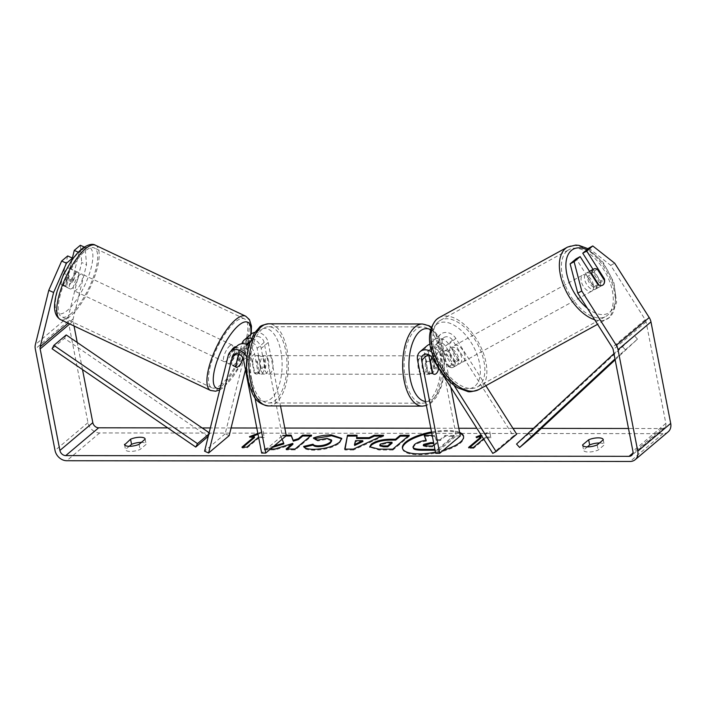<?xml version="1.0" encoding="UTF-8"?>
<svg xmlns="http://www.w3.org/2000/svg" width="706" height="706" viewBox="0 0 706 706"><rect width="100%" height="100%" fill="white"/><g stroke="black" fill="none" stroke-linecap="round" stroke-linejoin="round"><path stroke-width="0.53" stroke-dasharray="3.53 2.65" d="M235.557 366.352L231.542 364.543A9.231 2.736 114.3 0 0 232.186 365.523A9.231 2.736 114.3 0 0 234.065 364.861A9.231 2.736 114.3 0 0 238.125 358.983L241.814 344.025A11.075 8.993 49.8 0 1 241.902 343.725M246.835 357.421A11.075 8.993 49.8 0 1 247.594 359.857L254.928 397.619M251.521 338.342A11.075 8.993 49.8 0 1 261.176 348.393L264.829 367.208A9.231 4.439 -89.9 0 1 260.532 374.083A9.231 4.439 -89.9 0 1 258.246 372.768L254.592 353.953A11.075 8.993 -130.2 0 0 248.953 345.631M237.728 345.472A11.075 8.993 -130.2 0 0 235.23 349.585L231.542 364.543M245.467 369.75L252.836 339.93L249.906 342.401A6.46 5.251 49.8 0 1 257.125 348.385L260.788 367.199A9.231 4.439 -89.9 0 1 256.481 374.083A9.231 4.439 -89.9 0 1 254.195 372.759L250.542 353.944A6.46 5.251 -130.2 0 0 246.482 348.64A6.46 5.251 -130.2 0 0 240.711 349.002A6.46 5.251 -130.2 0 0 239.246 351.403L238.566 354.165M229.194 435.628L225.17 433.819L248.812 338.121A11.075 8.993 49.8 0 1 251.318 334.009M254.822 332.358A11.075 8.993 49.8 0 1 268.174 342.481L280.511 405.959M252.836 339.93A6.46 5.251 49.8 0 1 254.292 337.53A6.46 5.251 49.8 0 1 260.073 337.177A6.46 5.251 49.8 0 1 264.123 342.481L282.25 435.699L261.661 453.067M286.292 435.699L282.25 435.699M225.17 433.819L204.59 451.187M242.855 357.898L245.838 345.843A6.46 5.251 49.8 0 1 246.482 344.351M238.081 366.67A9.231 2.736 114.3 0 0 241.884 361.313M254.195 372.759L258.246 372.768M260.788 367.199L264.829 367.208M242.026 360.74L238.125 358.983M75.939 272.807A9.231 2.974 115.3 0 0 70.353 281.641A9.231 2.974 115.3 0 0 70.088 288.895A9.231 2.974 115.3 0 0 72.109 288.295A9.231 2.974 115.3 0 0 77.695 279.461A9.231 2.974 115.3 0 0 77.969 272.207A9.231 2.974 115.3 0 0 75.939 272.807M60.91 284.324A9.231 2.974 115.3 0 0 61.387 284.792A9.231 2.974 115.3 0 0 63.416 284.191A9.231 2.974 115.3 0 0 67.026 279.629L69.753 268.562A9.231 2.974 115.3 0 0 69.276 268.095A9.231 2.974 115.3 0 0 67.246 268.695A9.231 2.974 115.3 0 0 63.637 273.266L60.91 284.324L66.443 286.936A9.231 2.974 115.3 0 1 69.17 275.878L63.637 273.266M241.69 362.107L236.951 359.866A9.231 2.974 115.3 0 0 239.678 348.799L244.426 351.041A9.231 2.974 115.3 0 0 243.941 350.573A9.231 2.974 115.3 0 0 241.911 351.173A9.231 2.974 115.3 0 0 239.14 354.386M230.818 351.306A9.231 2.974 115.3 0 0 228.153 363.537A9.231 2.974 115.3 0 0 230.182 362.937A9.231 2.974 115.3 0 0 235.76 354.103A9.231 2.974 115.3 0 0 236.033 346.84M238.187 355.692L233.562 353.503A9.231 2.974 115.3 0 0 230.827 364.57L235.575 366.802A9.231 2.974 115.3 0 0 236.06 367.27A9.231 2.974 115.3 0 0 236.131 367.305M244.426 351.041L242.767 357.739M69.753 268.562L75.286 271.175A9.231 2.974 115.3 0 1 72.559 282.241L67.026 279.629M72.559 282.241L75.286 271.175M69.17 275.878L66.443 286.936M233.562 353.503L230.827 364.57M236.951 359.866L239.678 348.799M230.059 345.578A9.231 2.974 115.3 0 0 224.473 354.412A9.231 2.974 115.3 0 0 224.199 361.675A9.231 2.974 115.3 0 0 226.229 361.075A9.231 2.974 115.3 0 0 231.815 352.241A9.231 2.974 115.3 0 0 232.08 344.978A9.231 2.974 115.3 0 0 230.059 345.578M79.893 274.669A9.231 2.974 115.3 0 0 74.306 283.503A9.231 2.974 115.3 0 0 74.033 290.766A9.231 2.974 115.3 0 0 76.063 290.166A9.231 2.974 115.3 0 0 81.649 281.332A9.231 2.974 115.3 0 0 81.922 274.069A9.231 2.974 115.3 0 0 79.893 274.669M70.07 314.408A38.124 12.267 115.3 0 0 93.13 277.926A38.124 12.267 115.3 0 0 94.26 247.938A38.124 12.267 115.3 0 0 85.885 250.427A38.124 12.267 115.3 0 0 62.816 286.91A38.124 12.267 115.3 0 0 61.696 316.888A38.124 12.267 115.3 0 0 70.07 314.408M220.237 385.317A38.124 12.267 115.3 0 0 243.296 348.835A38.124 12.267 115.3 0 0 244.417 318.847A38.124 12.267 115.3 0 0 236.051 321.336A38.124 12.267 115.3 0 0 212.983 357.818A38.124 12.267 115.3 0 0 211.862 387.797A38.124 12.267 115.3 0 0 220.237 385.317M435.452 452.158A31.135 10.29 -11 0 0 443.394 450.207M459.615 432.399A31.135 10.29 -11 0 0 446.872 430.439A31.135 10.29 -11 0 0 431.525 431.957M402.535 448.522A31.135 10.29 -11 0 0 402.596 448.954A31.135 10.29 -11 0 0 419.267 454.735A31.135 10.29 -11 0 0 449.996 448.848A31.135 10.29 -11 0 0 463.718 437.076A31.135 10.29 -11 0 0 463.604 436.652M459.782 433.255A31.135 10.29 -11 0 0 447.039 431.295A31.135 10.29 -11 0 0 431.693 432.813M124.6 444.815L125.5 449.448A9.231 3.053 -11 0 0 125.518 449.704A9.231 3.053 -11 0 0 130.469 451.416A9.231 3.053 -11 0 0 140.07 449.466L146.133 444.356A9.231 3.053 -11 0 0 146.116 444.1A9.231 3.053 -11 0 0 141.385 442.388M582.697 445.415L583.597 450.049L587.348 446.88M599.473 442.98A9.231 3.053 169 0 1 604.204 444.692A9.231 3.053 169 0 1 604.221 444.948L598.167 450.066A9.231 3.053 169 0 1 588.557 452.017A9.231 3.053 169 0 1 583.615 450.304A9.231 3.053 169 0 1 583.597 450.049M593.04 269.41L600.488 281.138L603.771 279.347M600.488 281.138A9.231 5.313 -118.5 0 1 599.165 287.015A9.231 5.313 -118.5 0 1 598.644 287.368A9.231 5.313 -118.5 0 1 593.905 286.698L576.167 258.775M274.096 445.998L264.326 449.007L270.522 449.016M286.177 435.117L280.37 435.108L282.091 439.256M588.795 248.115L610.699 265.359L645.231 319.712A5.542 4.501 49.8 0 1 646.105 321.883L665.846 423.415A5.542 4.501 49.8 0 1 664.558 427.642A5.542 4.501 49.8 0 1 661.981 428.533L628.499 428.489M541.334 428.383L533.445 428.365M512.953 428.339L476.841 428.295M458.812 428.268L430.801 428.233M284.8 428.048L256.79 428.012M231.083 427.977L210.335 427.951M202.137 427.942L167.728 427.889M257.84 433.387L263.144 431.295L264.018 436.714L258.581 437.199M473.426 447.427L473.594 448.284L485.94 437.861L485.781 437.005L490.635 437.014L489.77 431.587L481.104 435.002M485.781 437.005L483.566 438.876M668.132 431.869A11.075 8.993 49.8 0 1 662.987 433.669L99.67 432.937A11.075 8.993 49.8 0 1 87.968 422.656L68.235 321.124A11.075 8.993 49.8 0 1 68.297 316.791L81.711 262.508L86.529 264.679L85.144 247.462L79.098 252.563L78.304 252.201M129.251 446.289L125.5 449.448M67.697 255.943L60.804 283.83A9.231 2.736 114.3 0 0 61.448 284.818A9.231 2.736 114.3 0 0 67.388 278.27L72.383 258.061M80.325 245.282L81.711 262.508M85.144 247.462L84.261 247.065M79.098 252.563L72.215 280.45A9.231 2.736 -65.7 0 1 66.276 286.989A9.231 2.736 -65.7 0 1 65.623 286.009L72.056 259.993M74.033 325.978L73.089 321.133A5.542 4.501 49.8 0 1 73.124 318.971L86.529 264.679M610.699 265.359L614.679 263.197M82.505 369.591L77.236 342.489M593.905 286.698L597.885 284.527M603.224 439.82L604.221 444.948M597.17 444.93L598.167 450.066M65.623 286.009L60.804 283.83M72.215 280.45L67.388 278.27M145.136 439.22L146.133 444.356M139.073 444.339L140.07 449.466M413.098 447.886L414.634 445.407C417.352 443.28 421.27 441.859 426.371 441.135L426.036 440.306M436.308 440.509L434.605 435.425L436.308 440.509L440.244 440.518L445.239 436.299L454.232 436.308L437.738 450.234L437.57 449.378L434.914 449.378M437.738 450.234L435.081 450.234M454.232 436.308L454.064 435.452L437.57 449.378M445.239 436.299L445.08 435.443L454.064 435.452M440.244 440.518L440.076 439.661L445.08 435.443M436.14 439.653L440.076 439.661M434.605 435.425L432.204 435.425M434.764 436.282L424.385 436.273M426.371 441.135L426.212 440.279M258.008 434.243L263.312 432.151L263.144 431.295M263.312 432.151L264.018 436.714M264.185 437.57L259.323 437.57L259.155 436.714M259.323 437.57L246.976 447.992L246.809 447.136M243.129 447.127L242.123 447.983L246.976 447.992M242.123 447.983L241.955 447.127M254.469 437.561L249.615 437.552L249.447 436.696M249.615 437.552L251.768 436.705M473.594 448.284L468.74 448.284L468.572 447.427M469.746 447.427L468.74 448.284M478.394 436.996L476.232 437.852L481.086 437.852M476.232 437.852L476.065 436.996M485.94 437.861L490.802 437.87L489.929 432.443L481.571 435.743M489.929 432.443L489.77 431.587M490.802 437.87L490.635 437.014M362.928 441.524L355.709 441.515L355.542 440.668M355.709 441.515L354.641 445.451M381.655 436.096L383.676 436.105L383.508 435.249M383.676 436.105L353.494 449.996L353.327 449.14M353.494 449.996L344.899 449.987L344.731 449.131M344.899 449.987L345.075 449.131M356.874 436.07L357.077 435.214M357.245 436.07L356.671 438.532M392.121 443.112L387.868 443.103L380.587 444.904L379.969 445.901M408.192 436.131L409.374 436.131L409.206 435.275M409.374 436.131L392.907 450.031L392.739 449.175M392.907 450.031L379.034 450.013L369.873 447.172M272.401 447.427L264.494 449.863L264.326 449.007M285.974 435.973L280.538 435.964L283.83 443.906M280.538 435.964L280.37 435.108M287.289 449.042L286.274 449.89L295.249 449.907L311.708 436.008L310.534 436.008M311.708 436.008L311.549 435.152M295.249 449.907L295.082 449.051M286.274 449.89L286.106 449.042M264.494 449.863L275.128 449.881L292.955 444.259M275.128 449.881L274.961 449.025M341.757 438.797L339.727 443.006C333.691 447.436 325.148 449.837 314.099 450.207C307.781 450.084 304.348 449.113 303.801 447.295L303.633 446.439M331.705 440.871L327.152 439.264L317.85 440.95L317.682 440.094M317.85 440.95L313.543 438.876L313.376 438.02M313.543 438.876L314.488 438.55M434.022 444.78L436.493 442.688L433.608 442.68M423.547 445.583L423.397 446.06L426.812 446.872L432.699 446.88L436.661 443.544L433.775 443.536M436.661 443.544L436.493 442.688M432.699 446.88L432.54 446.024M428.701 354.712L428.604 354.174A6.46 5.251 49.8 0 1 430.095 349.249A6.46 5.251 49.8 0 1 438.911 351.659L448.416 366.626A9.231 5.313 61.5 0 0 453.164 367.305A9.231 5.313 61.5 0 0 453.684 366.952A9.231 5.313 61.5 0 0 454.999 361.066L458.318 359.266L448.813 344.299A11.075 8.993 -130.2 0 0 433.705 340.16A11.075 8.993 -130.2 0 0 431.137 348.614L434.799 367.429A9.231 4.439 -89.9 0 1 430.492 374.304A9.231 4.439 -89.9 0 1 428.207 372.989L424.553 354.174A11.075 8.993 49.8 0 1 427.121 345.719M429.928 344.237A11.075 8.993 49.8 0 1 442.221 349.858L451.734 364.825A9.231 5.313 61.5 0 0 456.482 365.505A9.231 5.313 61.5 0 0 456.994 365.152A9.231 5.313 61.5 0 0 458.318 359.266M453.967 385.255L435.223 355.762A11.075 8.993 -130.2 0 0 431.631 351.976M516.677 434.199L513.359 435.999L452.493 340.195A6.46 5.251 -130.2 0 0 443.677 337.777A6.46 5.251 -130.2 0 0 442.185 342.71L450.869 387.417M485.852 385.688L455.811 338.395A11.075 8.993 -130.2 0 0 440.703 334.256A11.075 8.993 -130.2 0 0 438.135 342.701L456.252 435.929L435.673 453.296M454.999 361.066L445.495 346.099A6.46 5.251 -130.2 0 0 436.687 343.69A6.46 5.251 -130.2 0 0 435.187 348.614L438.841 367.429A9.231 4.439 -89.9 0 1 438.717 368.276M456.252 435.929L460.303 435.929M513.359 435.999L492.779 453.376M432.257 372.989L428.207 372.989M438.841 367.429L434.799 367.429M448.416 366.626L451.734 364.825M430.572 361.596A9.231 4.439 90.1 0 0 426.468 355.842A9.231 4.439 90.1 0 0 422.347 368.541A9.231 4.439 90.1 0 0 426.45 374.304A9.231 4.439 90.1 0 0 430.572 361.596M430.007 361.401L425.63 361.401A9.231 4.439 90.1 0 0 425.577 368.55A9.231 4.439 90.1 0 0 428.004 373.615L432.857 373.624M438.444 367.852L436.246 356.539A9.231 4.439 90.1 0 0 434.561 355.85A9.231 4.439 90.1 0 0 431.948 357.624M436.246 356.539L431.392 356.539A9.231 4.439 90.1 0 1 433.811 361.596A9.231 4.439 90.1 0 1 433.766 368.753L438.62 368.753M258.193 356.309A9.231 4.439 90.1 0 0 256.507 355.621A9.231 4.439 90.1 0 0 252.43 361.172L257.284 361.181A9.231 4.439 90.1 0 0 257.231 368.329A9.231 4.439 90.1 0 0 259.658 373.395L254.804 373.386A9.231 4.439 90.1 0 0 256.481 374.083A9.231 4.439 90.1 0 0 260.567 368.523L258.193 356.309L263.047 356.318A9.231 4.439 90.1 0 1 265.465 361.384A9.231 4.439 90.1 0 1 265.421 368.532L260.567 368.523M268.704 361.384A9.231 4.439 90.1 0 0 264.6 355.63A9.231 4.439 90.1 0 0 260.47 368.338A9.231 4.439 90.1 0 0 264.573 374.092A9.231 4.439 90.1 0 0 268.704 361.384M252.43 361.172L254.804 373.386M433.766 368.753L431.392 356.539M425.63 361.401L428.004 373.615M257.284 361.181L259.658 373.395M265.421 368.532L263.047 356.318M272.754 361.393A9.231 4.439 90.1 0 0 268.651 355.63A9.231 4.439 90.1 0 0 264.521 368.338A9.231 4.439 90.1 0 0 268.624 374.092A9.231 4.439 90.1 0 0 272.754 361.393M426.53 361.587A9.231 4.439 90.1 0 0 422.426 355.833A9.231 4.439 90.1 0 0 418.296 368.541A9.231 4.439 90.1 0 0 422.4 374.295A9.231 4.439 90.1 0 0 426.53 361.587M405.412 379.413A38.124 18.338 90.1 0 0 422.365 403.188A38.124 18.338 90.1 0 0 439.414 350.714A38.124 18.338 90.1 0 0 422.462 326.94A38.124 18.338 90.1 0 0 405.412 379.413M251.636 379.21A38.124 18.338 90.1 0 0 268.589 402.985A38.124 18.338 90.1 0 0 285.639 350.511A38.124 18.338 90.1 0 0 268.686 326.737A38.124 18.338 90.1 0 0 251.636 379.21M595.635 288.983A9.231 5.074 61.2 0 0 594.893 278.314A9.231 5.074 61.2 0 0 586.262 273.134A9.231 5.074 61.2 0 0 585.777 273.469A9.231 5.074 61.2 0 0 586.527 284.13A9.231 5.074 61.2 0 0 595.149 289.319A9.231 5.074 61.2 0 0 595.635 288.983M597.355 269.251L592.625 271.845A9.231 5.074 61.2 0 1 599.659 282.93L604.398 280.326M447.966 351.306A9.231 5.074 61.2 0 0 444.312 351.103A9.231 5.074 61.2 0 0 443.827 351.438A9.231 5.074 61.2 0 0 442.503 356.009L446.554 353.777A9.231 5.074 61.2 0 0 453.596 364.861L449.537 367.085A9.231 5.074 61.2 0 0 453.199 367.288A9.231 5.074 61.2 0 0 453.684 366.952A9.231 5.074 61.2 0 0 455.008 362.381L459.059 360.157A9.231 5.074 61.2 0 0 452.025 349.082L447.966 351.306L455.008 362.381M460.444 363.237A9.231 5.074 61.2 0 0 459.694 352.576A9.231 5.074 61.2 0 0 451.072 347.396A9.231 5.074 61.2 0 0 450.587 347.731A9.231 5.074 61.2 0 0 451.328 358.392A9.231 5.074 61.2 0 0 459.959 363.572A9.231 5.074 61.2 0 0 460.444 363.237M449.537 367.085L442.503 356.009M601.362 285.586A9.231 5.074 61.2 0 0 602.589 285.233A9.231 5.074 61.2 0 0 603.065 284.897M598.856 285.065L594.196 287.624A9.231 5.074 61.2 0 1 587.163 276.549L591.346 274.246M599.659 282.93L592.625 271.845M587.163 276.549L594.196 287.624M446.554 353.777L453.596 364.861M459.059 360.157L452.025 349.082M463.824 361.384A9.231 5.074 61.2 0 0 463.074 350.723A9.231 5.074 61.2 0 0 454.452 345.534A9.231 5.074 61.2 0 0 453.967 345.869A9.231 5.074 61.2 0 0 454.708 356.53A9.231 5.074 61.2 0 0 463.339 361.719A9.231 5.074 61.2 0 0 463.824 361.384M592.255 290.837A9.231 5.074 61.2 0 0 591.513 280.176A9.231 5.074 61.2 0 0 582.882 274.987A9.231 5.074 61.2 0 0 582.397 275.322A9.231 5.074 61.2 0 0 583.147 285.983A9.231 5.074 61.2 0 0 591.769 291.172A9.231 5.074 61.2 0 0 592.255 290.837M566.98 251.054A38.124 20.951 61.2 0 0 570.051 295.082A38.124 20.951 61.2 0 0 605.677 316.5A38.124 20.951 61.2 0 0 607.672 315.114A38.124 20.951 61.2 0 0 604.601 271.078A38.124 20.951 61.2 0 0 568.974 249.668A38.124 20.951 61.2 0 0 566.98 251.054M438.541 321.601A38.124 20.951 61.2 0 0 441.621 365.629A38.124 20.951 61.2 0 0 477.247 387.038A38.124 20.951 61.2 0 0 479.242 385.652A38.124 20.951 61.2 0 0 476.171 341.625A38.124 20.951 61.2 0 0 440.535 320.215A38.124 20.951 61.2 0 0 438.541 321.601M615.155 359.848L637.483 339.118L614.979 358.966M637.483 339.118L634.394 335.685L528.891 433.634L516.545 444.056M528.891 433.634L531.98 437.067M634.394 335.685L613.946 353.635M625.128 349.541L622.048 346.108M208.102 436.643L64.458 338.377L52.112 348.799M209.152 432.734L209.858 433.219L208.261 436.334M209.858 433.219L208.817 434.102M64.458 338.377L66.214 334.944M235.23 349.585L228.232 355.497M254.592 353.953L247.594 359.857M239.246 351.403L236.325 353.874M250.542 353.944L243.544 359.848M264.123 342.481L257.125 348.385M268.174 342.481L261.176 348.393M248.812 338.121L241.814 344.025M247.232 344.669L245.838 345.843M95.522 245.273A41.08 13.22 -64.7 0 1 94.313 277.582A41.08 13.22 -64.7 0 1 69.462 316.888A41.08 13.22 -64.7 0 1 60.434 319.562M81.587 249.95A36.465 11.728 115.3 0 0 56.771 293.811A36.465 11.728 115.3 0 0 66.47 311.152A36.465 11.728 115.3 0 0 91.286 267.283A36.465 11.728 115.3 0 0 81.587 249.95M210.6 390.471A41.08 13.22 115.3 0 0 219.628 387.797A41.08 13.22 115.3 0 0 244.47 348.49A41.08 13.22 115.3 0 0 245.679 316.182M250.709 334.512A36.465 11.728 -64.7 0 1 224.534 385.794A36.465 11.728 -64.7 0 1 220.14 388.238M661.981 428.533L632.947 453.049M99.67 432.937L66.743 460.727M662.987 433.669L630.052 461.468M68.297 316.791L35.371 344.59M73.124 318.971L68.12 323.189M73.089 321.133L69.744 323.957M665.846 423.415L632.911 451.205M646.105 321.883L613.179 349.682M645.231 319.712L612.305 347.511M87.968 422.656L55.033 450.454M68.235 321.124L35.3 348.923M414.634 445.407L414.466 444.551M414.59 445.442L414.422 444.586M380.543 444.948L380.375 444.092M387.868 443.103L387.7 442.247M380.587 444.904L380.428 444.048M379.034 450.013L378.866 449.157M339.78 442.962L339.612 442.106M339.727 443.006L339.56 442.15M314.099 450.207L313.932 449.351M327.152 439.264L326.984 438.417M426.812 446.872L426.653 446.024M442.221 349.858L435.223 355.762M424.553 354.174L417.555 360.078M438.911 351.659L431.913 357.571M442.185 342.71L435.187 348.614M438.135 342.701L431.137 348.614M455.811 338.395L448.813 344.299M452.493 340.195L445.495 346.099M422.462 323.983A41.08 19.759 -89.9 0 1 440.729 349.602A41.08 19.759 -89.9 0 1 422.356 406.144M425.603 401.493A36.465 17.535 90.1 0 0 442.715 351.35A36.465 17.535 90.1 0 0 430.457 329.552M268.58 405.941A41.08 19.759 90.1 0 0 286.954 349.399A41.08 19.759 90.1 0 0 268.686 323.789M248.327 378.584A36.465 17.535 -89.9 0 1 258.025 331.079A36.465 17.535 -89.9 0 1 280.847 351.138A36.465 17.535 -89.9 0 1 271.157 398.643A36.465 17.535 -89.9 0 1 248.327 378.584M567.553 247.074A41.08 22.574 -118.8 0 1 605.942 270.151A41.08 22.574 -118.8 0 1 609.252 317.594A41.08 22.574 -118.8 0 1 607.107 319.086A41.08 22.574 -118.8 0 1 594.646 319.721M587.366 308.257A36.465 20.042 61.2 0 0 610.169 311.858A36.465 20.042 61.2 0 0 612.164 280.035A36.465 20.042 61.2 0 0 586.889 249.721M478.668 389.633A41.08 22.574 61.2 0 0 480.821 388.141A41.08 22.574 61.2 0 0 477.503 340.698A41.08 22.574 61.2 0 0 439.114 317.621M436.052 324.848A36.465 20.042 -118.8 0 1 470.937 342.216A36.465 20.042 -118.8 0 1 474.979 386.12A36.465 20.042 -118.8 0 1 440.094 368.753A36.465 20.042 -118.8 0 1 436.052 324.848M236.201 367.341L232.186 365.523M240.711 349.002L233.712 354.906M254.292 337.53L247.294 343.443M264.573 374.092L260.532 374.083M219.734 389.906L223.396 387.585L241.011 364.172L251.239 334.07M70.088 288.895L61.387 284.792M236.06 367.27L228.153 363.537M243.941 350.573L236.078 346.867M77.969 272.207L69.276 268.095M224.199 361.675L74.033 290.766M244.417 318.847L94.26 247.938M211.862 387.797L61.696 316.888M232.08 344.978L81.922 274.069M463.718 437.076L463.551 436.22M124.521 444.577L125.518 449.704M582.618 445.168L583.615 450.304M664.558 427.642L631.632 455.432M598.644 287.368L602.624 285.206M603.206 439.564L604.204 444.692M66.276 286.989L61.448 284.818M145.118 438.964L146.116 444.1M402.596 448.954L402.429 448.098M369.715 446.766L369.873 447.622M341.722 438.355L341.889 439.211M423.397 446.06L423.229 445.212M430.095 349.249L423.097 355.153M440.703 334.256L433.705 340.16M443.677 337.777L436.687 343.69M426.45 374.304L430.492 374.304M453.164 367.305L456.482 365.505M431.234 327.125L438.673 336.612L443.2 350.458L444.559 365.276L443.783 376.077L441.55 386.138L436.988 396.419L431.419 402.808L426.389 405.518M426.468 355.842L428.921 355.842M430.431 355.842L434.561 355.85M256.507 355.621L264.6 355.63M268.651 355.63L422.426 355.833M268.589 402.985L422.365 403.188M268.686 326.737L422.462 326.94M268.624 374.092L422.4 374.295M588.072 248.724L603.295 262.535L613.867 282.409L616.603 302.45L609.799 317.215L597.567 324.319M586.262 273.134L589.51 271.351M444.312 351.103L451.072 347.396M453.199 367.288L459.959 363.572M595.149 289.319L602.589 285.233M454.452 345.534L582.882 274.987M477.247 387.038L605.677 316.5M440.535 320.215L568.974 249.668M463.339 361.719L591.769 291.172"/><path stroke-width="1.06" d="M238.566 354.165L235.557 366.352A9.231 2.736 114.3 0 0 236.201 367.341A9.231 2.736 114.3 0 0 238.081 366.67A9.231 2.974 115.3 0 0 241.69 362.107L242.767 357.739M245.467 369.75L229.194 435.628L208.614 453.005L204.59 451.187L228.232 355.497A11.075 8.993 49.8 0 1 230.73 351.376A11.075 8.993 49.8 0 1 246.835 357.421M248.953 345.631A11.075 8.993 -130.2 0 0 237.728 345.472L230.73 351.376M208.614 453.005L232.256 357.307A6.46 5.251 49.8 0 1 233.712 354.906A6.46 5.251 49.8 0 1 239.484 354.553A6.46 5.251 49.8 0 1 243.544 359.848L261.661 453.067L265.712 453.075L254.928 397.619M241.902 343.725A11.075 8.993 49.8 0 1 244.32 339.913L251.318 334.009A11.075 8.993 49.8 0 1 254.822 332.358M280.511 405.959L286.292 435.699L265.712 453.075M244.32 339.913A11.075 8.993 49.8 0 1 251.521 338.342M241.884 361.313A9.231 2.736 114.3 0 0 242.14 360.792L242.855 357.898M246.482 344.351A6.46 5.251 49.8 0 1 247.294 343.443A6.46 5.251 49.8 0 1 249.942 342.401L247.232 344.669M239.14 354.386A9.231 2.974 115.3 0 0 238.31 355.745L238.187 355.692M236.078 346.867L236.033 346.84A9.231 2.974 115.3 0 0 234.013 347.449A9.231 2.974 115.3 0 0 230.818 351.306M236.131 367.305A9.231 2.974 115.3 0 0 238.081 366.67M235.627 366.599L238.31 355.745M431.525 431.957A31.135 10.29 -11 0 0 402.429 448.098A31.135 10.29 -11 0 0 419.108 453.879A31.135 10.29 -11 0 0 435.452 452.158M443.394 450.207A31.135 10.29 -11 0 0 463.551 436.22A31.135 10.29 -11 0 0 459.615 432.399M463.604 436.652A31.135 10.29 -11 0 0 459.782 433.255M124.503 444.321A9.231 3.053 -11 0 0 124.521 444.577A9.231 3.053 -11 0 0 129.472 446.289A9.231 3.053 -11 0 0 139.073 444.339L145.136 439.22A9.231 3.053 -11 0 0 145.118 438.964A9.231 3.053 -11 0 0 139.832 437.252A9.231 3.053 -11 0 0 130.566 439.203L124.6 444.815M582.6 444.912L588.654 439.803A9.231 3.053 169 0 1 597.92 437.852A9.231 3.053 169 0 1 603.206 439.564A9.231 3.053 169 0 1 603.224 439.82L597.17 444.93A9.231 3.053 169 0 1 587.56 446.88A9.231 3.053 169 0 1 582.618 445.168A9.231 3.053 169 0 1 582.6 444.912L582.697 445.415M603.771 279.347L604.468 278.976L586.73 251.054L582.75 253.216L593.04 269.41M570.121 263.876L574.102 261.714L581.753 290.996L577.773 293.158L570.121 263.876L576.167 258.775L580.147 256.613L597.885 284.527A9.231 5.313 61.5 0 0 602.624 285.206A9.231 5.313 61.5 0 0 603.145 284.853A9.231 5.313 61.5 0 0 604.468 278.976M282.091 439.256L283.662 443.05L274.096 445.998M270.522 449.016L274.961 449.025L292.787 443.403L286.106 449.042L295.082 449.051L311.549 435.152L302.574 435.143L298.311 438.735L293.175 440.297L291.146 435.125L286.177 435.117M356.504 437.685L369.044 437.694L374.242 435.231L383.508 435.249L353.327 449.14L344.731 449.131L347.52 435.196L357.077 435.214L356.671 438.532L369.212 438.55L369.044 437.694M577.773 293.158L612.305 347.511A5.542 4.501 49.8 0 1 613.179 349.682L632.911 451.205A5.542 4.501 49.8 0 1 631.632 455.432A5.542 4.501 49.8 0 1 629.055 456.332L65.746 455.599A5.542 4.501 49.8 0 1 59.895 450.463L40.154 348.932A5.542 4.501 49.8 0 1 40.189 346.761L53.603 292.478L48.776 290.298L61.651 261.043L66.47 263.214L53.603 292.478M628.499 428.489L541.334 428.383M533.445 428.365L512.953 428.339M476.841 428.295L458.812 428.268M430.801 428.233L284.8 428.048M256.79 428.012L231.083 427.977M210.335 427.951L202.137 427.942M167.728 427.889L98.672 427.801A5.542 4.501 49.8 0 1 92.821 422.665L82.505 369.591M243.129 447.127L254.469 437.561L254.301 436.705L249.447 436.696L257.84 433.387M258.581 437.199L246.809 447.136L241.955 447.127L254.301 436.705M483.566 438.876L473.426 447.427L468.572 447.427L480.918 436.996L476.065 436.996L481.104 435.002M371.197 444.259L371.241 444.215C375.777 440.915 382.387 439.247 391.089 439.229L395.528 439.238L400.231 435.267L409.206 435.275L392.739 449.175L378.866 449.157L369.715 446.766L371.197 444.259L371.409 445.071C375.936 441.771 382.555 440.103 391.256 440.085L395.695 440.094L395.528 439.238M313.376 438.02C318.406 436.07 324.425 435.028 331.432 434.896L341.722 438.355L339.56 442.15C333.523 446.58 324.981 448.981 313.932 449.351C307.613 449.228 304.18 448.257 303.633 446.439L313.04 444.198C313.543 445.239 315.264 445.786 318.194 445.839C323.286 445.636 327.31 444.409 330.267 442.177L331.538 440.014L326.984 438.417L317.682 440.094L313.376 438.02M581.753 290.996L616.285 345.349A11.075 8.993 49.8 0 1 618.032 349.682L637.765 451.213A11.075 8.993 49.8 0 1 635.206 459.668A11.075 8.993 49.8 0 1 630.052 461.468L66.743 460.727A11.075 8.993 49.8 0 1 55.033 450.454L35.3 348.923A11.075 8.993 49.8 0 1 35.371 344.59L48.776 290.298M587.348 446.88L589.651 444.93A9.231 3.053 169 0 1 599.473 442.98M141.385 442.388A9.231 3.053 -11 0 0 131.563 444.339L129.251 446.289M72.383 258.061L74.28 250.383L80.325 245.282L84.261 247.065M72.056 259.993L72.515 258.122L67.697 255.943L61.651 261.043M72.515 258.122L66.47 263.214M78.304 252.201L74.28 250.383M580.147 256.613L574.102 261.714M586.73 251.054L592.775 245.953L614.679 263.197L649.211 317.55A11.075 8.993 49.8 0 1 650.967 321.892L670.7 423.415A11.075 8.993 49.8 0 1 668.132 431.869L635.206 459.668M77.236 342.489L74.033 325.978M592.775 245.953L588.795 248.115L582.75 253.216M588.654 439.803L589.651 444.93M130.566 439.203L131.563 444.339M435.081 450.234L422.391 450.216C417.511 450.181 414.59 449.678 413.619 448.689L412.931 447.03L414.466 444.551C417.193 442.433 421.103 441.003 426.212 440.279L424.218 435.417L432.204 435.425M413.619 448.689L412.931 447.03M434.914 449.378L422.223 449.36C417.343 449.325 414.422 448.822 413.451 447.833M426.036 440.306L424.218 435.417M431.693 432.813A31.135 10.29 -11 0 0 402.535 448.522M251.768 436.705L258.008 434.243M480.918 436.996L481.086 437.852L469.746 447.427M481.571 435.743L478.394 436.996M362.76 440.676L355.542 440.668L354.474 444.595L362.76 440.676L362.928 441.524L354.641 445.451L354.474 444.595M369.212 438.55L374.409 436.087L374.242 435.231M374.409 436.087L381.655 436.096M345.075 449.131L347.52 435.196M347.687 436.052L356.874 436.07M380.375 444.092L379.802 445.045L383.393 445.927L387.603 445.927L391.954 442.256L387.7 442.247L380.375 444.092M379.802 445.045L379.969 445.901L383.561 446.783L387.77 446.783L387.603 445.927M387.77 446.783L392.121 443.112L391.954 442.256M395.695 440.094L400.399 436.123L400.231 435.267M400.399 436.123L408.192 436.131M369.873 447.172L371.356 445.115M283.662 443.05L283.83 443.906L272.401 447.427M310.534 436.008L302.742 435.999L298.479 439.591L293.343 441.153L291.313 435.981L285.974 435.973M291.313 435.981L291.146 435.125M293.343 441.153L293.175 440.297M298.479 439.591L298.311 438.735M302.742 435.999L302.574 435.143M292.787 443.403L292.955 444.259L287.289 449.042M314.488 438.55L331.599 435.752L341.757 438.797M304.18 447.198L313.208 445.054L313.04 444.198M313.208 445.054C313.711 446.095 315.432 446.642 318.353 446.695C323.445 446.492 327.469 445.265 330.434 443.033L331.705 440.871L331.538 440.014M433.608 442.68L430.563 442.68L423.785 444.321L423.229 445.212L426.653 446.024L432.54 446.024L434.022 444.78M433.775 443.536L430.731 443.536L423.547 445.583M431.631 351.976A11.075 8.993 -130.2 0 0 420.123 351.623L427.121 345.719A11.075 8.993 49.8 0 1 429.928 344.237M420.123 351.623A11.075 8.993 -130.2 0 0 417.555 360.078L435.673 453.296L439.723 453.305L421.606 360.086A6.46 5.251 -130.2 0 1 423.097 355.153A6.46 5.251 -130.2 0 1 431.913 357.571L492.779 453.376L496.089 451.566L453.967 385.255M496.089 451.566L516.677 434.199L485.852 385.688M438.717 368.276A9.231 4.439 -89.9 0 1 434.543 374.312A9.231 4.439 -89.9 0 1 432.257 372.989L428.701 354.712M450.869 387.417L460.303 435.929L439.723 453.305M430.007 361.401L430.483 361.401L432.857 373.624A9.231 4.439 90.1 0 0 434.543 374.312A9.231 4.439 90.1 0 0 438.62 368.753L438.444 367.852M431.948 357.624A9.231 4.439 90.1 0 0 430.483 361.401M603.065 284.897A9.231 5.074 61.2 0 0 604.398 280.326L597.355 269.251A9.231 5.074 61.2 0 0 593.702 269.048A9.231 5.074 61.2 0 0 593.216 269.383A9.231 5.074 61.2 0 0 591.893 273.954L598.926 285.03A9.231 5.074 61.2 0 0 601.362 285.586M591.346 274.246L591.893 273.954M614.979 358.966L519.625 447.489L531.98 437.067L615.155 359.848M613.946 353.635L516.545 444.056L519.625 447.489M209.152 432.734L66.214 334.944L53.859 345.375L52.112 348.799L195.756 447.066L208.261 436.334M208.817 434.102L197.504 443.642L195.756 447.066M53.859 345.375L197.504 443.642M236.325 353.874L232.256 357.307M210.6 390.471L60.434 319.562A41.08 13.22 -64.7 0 1 61.643 287.254A41.08 13.22 -64.7 0 1 86.494 247.947A41.08 13.22 -64.7 0 1 95.522 245.273L245.679 316.182A41.08 13.22 115.3 0 0 236.66 318.856A41.08 13.22 115.3 0 0 211.809 358.163A41.08 13.22 115.3 0 0 210.6 390.471L215.604 391.212L219.734 389.906M220.14 388.238A36.465 11.728 -64.7 0 1 216.036 364.146A36.465 11.728 -64.7 0 1 239.652 324.592A36.465 11.728 -64.7 0 1 250.709 334.512M632.947 453.049L629.055 456.332M98.672 427.801L65.746 455.599M68.12 323.189L40.189 346.761M69.744 323.957L40.154 348.932M92.821 422.665L59.895 450.463M649.211 317.55L616.285 345.349M650.967 321.892L618.032 349.682M670.7 423.415L637.765 451.213M422.391 450.216L422.223 449.36M383.561 446.783L383.393 445.927M371.409 445.071L371.241 444.215M391.256 440.085L391.089 439.229M331.599 435.752L331.432 434.896M318.353 446.695L318.194 445.839M330.434 443.033L330.267 442.177M330.479 442.989L330.311 442.132M423.909 445.221L423.741 444.365M423.953 445.177L423.785 444.321M430.731 443.536L430.563 442.68M428.215 354.5L421.606 360.086M268.58 405.941C253.966 403.567 251.733 393.03 247.841 379.466C245.6 367.085 246.147 355.197 249.492 343.787L254.063 333.506L259.631 327.116C260.249 325.863 263.267 324.76 268.686 323.789A41.08 19.759 90.1 0 0 250.321 380.322A41.08 19.759 90.1 0 0 268.58 405.941L422.356 406.144A41.08 19.759 -89.9 0 1 404.097 380.525A41.08 19.759 -89.9 0 1 422.462 323.983L429.23 325.81L431.234 327.125M430.457 329.552A36.465 17.535 90.1 0 0 413.142 341.404A36.465 17.535 90.1 0 0 410.204 378.795A36.465 17.535 90.1 0 0 425.603 401.493M594.646 319.721A41.08 22.574 -118.8 0 1 563.97 286.486A41.08 22.574 -118.8 0 1 565.4 248.565A41.08 22.574 -118.8 0 1 567.553 247.074L575.646 245.079L578.894 245.353L588.072 248.724M586.889 249.721A36.465 20.042 61.2 0 0 571.242 250.586A36.465 20.042 61.2 0 0 567.677 277.59A36.465 20.042 61.2 0 0 587.366 308.257M478.668 389.633C472.464 391.724 468.687 392.298 467.328 391.353L458.035 387.921C449.819 383.058 442.891 375.557 437.243 365.417C427.174 345.966 426.901 330.655 436.423 319.491L439.114 317.621A41.08 22.574 61.2 0 0 436.97 319.112A41.08 22.574 61.2 0 0 440.279 366.555A41.08 22.574 61.2 0 0 478.668 389.633L597.567 324.319M60.434 319.562C53.788 315.529 52.756 305.875 57.336 290.581L63.205 275.419L70.785 261.864C74.73 255.872 78.71 251.31 82.726 248.159C88.365 244.373 92.636 243.411 95.522 245.273M251.239 334.07L251.468 326.181L249.456 319.615L245.679 316.182M268.686 323.789L422.462 323.983M428.921 355.842L430.431 355.842M422.356 406.144L426.389 405.518M439.114 317.621L567.553 247.074M589.51 271.351L593.702 269.048"/></g></svg>
